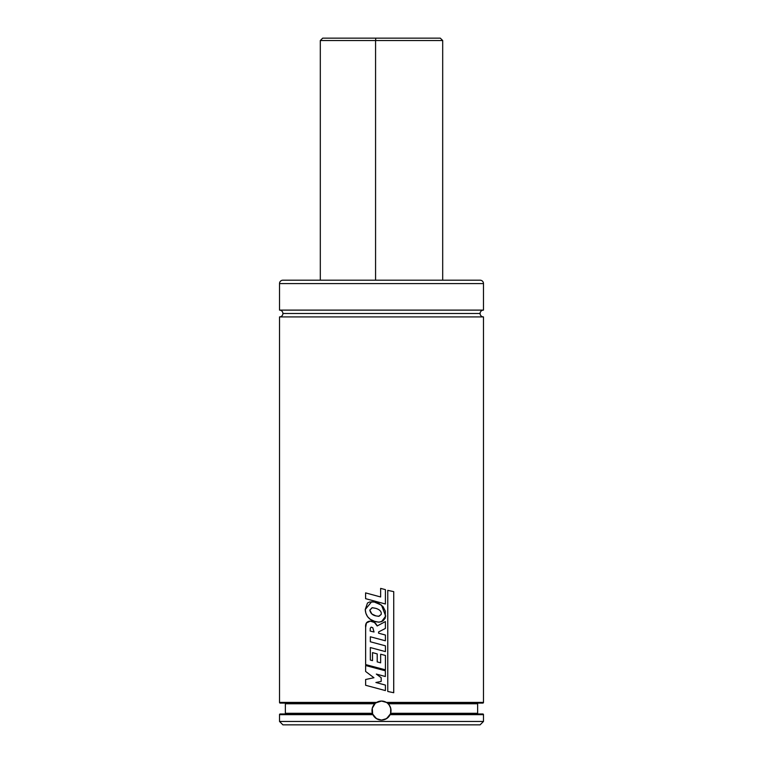 <?xml version="1.0" encoding="UTF-8"?>
<svg xmlns="http://www.w3.org/2000/svg" width="763" height="763" viewBox="0 0 763 763"><rect width="100%" height="100%" fill="white"/><g stroke="black" fill="none" stroke-linecap="round" stroke-linejoin="round"><path stroke-width="1.14" d="M376.502 702.475L279.516 702.418A0.677 0.677 0 0 0 280.193 703.095L375.615 703.095L378.953 701.397L381.5 701.054L386.402 702.418L483.484 702.418L483.484 316.912L279.516 316.912A3.395 3.395 0 0 0 282.911 313.507L480.089 313.507A3.395 3.395 0 0 0 483.484 316.912A3.395 3.395 0 0 1 480.089 313.507A3.395 3.395 0 0 1 483.484 310.112L483.484 283.598A3.395 3.395 0 0 0 480.089 280.193L282.911 280.193A3.395 3.395 0 0 0 279.516 283.598L483.484 283.598L279.516 283.598L279.516 310.112L483.484 310.112A3.395 3.395 0 0 0 480.089 313.507L282.911 313.507A3.395 3.395 0 0 1 279.516 316.912L279.516 702.418L376.598 702.418A9.518 9.518 0 0 0 375.978 702.818L381.5 701.054A9.518 9.518 0 0 0 380.241 701.14M380.193 701.14A9.518 9.518 0 0 0 377.761 701.817M377.733 701.836A9.518 9.518 0 0 0 376.607 702.408M386.707 702.599L387.27 703A9.518 9.518 0 0 0 386.564 702.513L386.402 702.418A9.518 9.518 0 0 0 381.5 701.054L386.402 702.418L483.484 702.418A0.677 0.677 0 0 1 482.807 703.095A0.677 0.677 0 0 0 483.484 702.418L483.484 316.912L279.516 316.912L279.516 702.418A0.677 0.677 0 0 0 280.193 703.095L375.73 703A9.518 9.518 0 0 0 375.205 703.438L375.081 703.543A9.518 9.518 0 0 0 374.891 703.724M374.91 703.705L285.362 703.772A0.677 0.677 0 0 0 284.685 703.095A0.677 0.677 0 0 1 285.362 703.772L285.362 713.291L372.382 713.291L372.287 708.198L374.843 703.772A9.518 9.518 0 0 0 372.439 713.481L372.563 713.853A9.518 9.518 0 0 0 381.5 720.091L376.417 718.622L372.63 714.025L372.287 708.198L375.186 703.457M279.516 310.112A3.395 3.395 0 0 1 282.911 313.507A3.395 3.395 0 0 0 279.516 310.112L483.484 310.112L483.484 283.598A3.395 3.395 0 0 0 480.089 280.193L282.911 280.193A3.395 3.395 0 0 0 279.516 283.598L279.516 310.112M387.404 703.105L389.016 704.735A9.518 9.518 0 0 0 388.157 703.772L477.638 703.772L477.638 713.291L477.638 703.772L388.157 703.772L387.385 703.095L478.315 703.095A0.677 0.677 0 0 0 477.638 703.772A0.677 0.677 0 0 1 478.315 703.095M339.545 713.968L284.685 713.968A0.677 0.677 0 0 0 285.362 713.291L285.362 703.772L374.843 703.772M478.315 713.968A0.677 0.677 0 0 1 477.638 713.291A0.677 0.677 0 0 0 478.315 713.968M284.685 713.968L327.308 713.968M390.475 713.729L477.638 713.291L390.618 713.291A9.518 9.518 0 0 0 389.74 705.813L390.952 709.456L390.542 713.548L388.625 716.877L385.41 719.251L381.5 720.091L377.599 719.251L374.385 716.896L372.792 714.406M280.193 713.968A0.677 0.677 0 0 0 279.516 714.654L372.897 714.654L279.516 714.654A0.677 0.677 0 0 1 280.193 713.968L372.01 713.968M390.389 713.968L482.807 713.968A0.677 0.677 0 0 1 483.484 714.654L390.103 714.654L483.484 714.654L483.484 721.455L483.484 714.654A0.677 0.677 0 0 0 482.807 713.968L390.389 713.968L386.593 718.612L381.5 720.091A9.518 9.518 0 0 0 390.103 714.654M279.516 721.455L483.484 721.455L279.516 721.455L282.911 724.85L480.089 724.85L483.484 721.455L480.089 724.85L282.911 724.85L279.516 721.455L279.516 714.654L279.516 721.455M285.362 713.291L372.439 713.481M389.731 705.794A9.518 9.518 0 0 0 389.025 704.745L390.713 708.188L390.618 713.291M387.27 703L482.807 703.095M388.157 703.772L389.74 705.804M386.402 702.418L386.965 702.78M375.892 682.494L385.401 685.079L385.401 690.582L365.63 685.279L365.63 679.49L373.956 677.735L365.63 671.478L373.956 677.735L365.63 679.49L365.63 685.279L385.401 690.582L385.401 685.079L375.892 682.494L381.176 681.445L381.176 677.697L376.34 674.082L385.363 676.514L385.363 670.791L365.63 665.517L365.63 671.478L365.63 665.517L385.363 670.791L385.363 676.514L376.34 674.082L381.176 677.697L381.176 681.445L375.901 682.494M370.198 631.058L374.032 632.002L372.811 627.749L371.161 627.129L370.284 628.159L370.169 631.058L370.284 628.159L371.304 627.138L372.811 627.749L374.032 632.002L370.169 631.058M370.37 660.052L372.516 660.644L372.516 652.613L377.208 653.91L377.208 661.893L380.651 662.837L377.208 661.893L377.208 653.91L372.516 652.613L372.516 660.644L370.341 660.052L370.341 647.558L385.42 651.602L385.42 645.822L370.341 641.778L370.341 636.781L385.401 640.786L385.401 635.026L378.591 633.195L378.572 631.945L385.382 628.454L385.382 621.568L377.189 625.965C375.854 622.942 373.555 621.33 370.303 621.13C366.765 621.368 365.21 623.438 365.649 627.348L365.63 664.573L385.42 669.838L385.42 655.455L380.651 654.215L380.651 662.837L380.651 654.215L381.5 654.435M370.37 641.778L370.341 636.781L385.401 640.786L385.401 635.026L378.591 633.195L378.572 631.945L385.382 628.454L385.382 621.568L377.189 625.965L374.471 622.494L370.303 621.13L366.431 622.961L365.649 627.348L365.63 664.573L385.42 669.838L385.42 655.455L380.651 654.215M370.341 660.052L370.341 647.558L385.42 651.602L385.42 645.822L370.341 641.778M375.949 615.903L378.61 616.304L381.176 614.444C381.71 611.678 379.917 609.647 375.816 608.359L372.315 607.691L369.807 610.095C370.503 613.318 372.535 615.255 375.93 615.903L371.886 613.996L369.807 610.095L372.106 607.701L375.816 608.359C379.917 609.647 381.71 611.678 381.176 614.444L379.02 616.285L375.93 615.903M365.248 609.503C365.591 615.169 368.386 619.041 373.641 621.12L378.524 622.16L381.5 621.683L385.716 616.142L381.5 605.145L374.347 602.045L371.638 601.769L365.248 609.503L365.878 613.29L367.575 616.695L370.313 619.318L375.463 621.74L379.278 622.131L382.931 620.987L385.305 618.02L385.334 611.125L383.055 606.68L379.097 603.6L374.347 602.045L369.635 601.988L367.499 602.999L365.248 609.503M380.642 588.387L385.401 589.627L385.401 603.991L365.591 598.678L365.591 592.889L380.642 596.971L365.591 592.889L365.591 598.678L385.401 603.991L385.401 589.627L380.642 588.387L380.642 596.971L380.642 588.387L381.5 588.616M393.737 692.728L387.766 691.478L393.737 692.728L393.737 591.64L387.766 590.362L387.766 691.478L387.766 590.362L393.737 591.64L393.708 692.728M387.194 38.15L440.032 38.15L375.806 38.15L375.568 40.534L442.406 40.534L387.432 40.534M442.693 280.193L442.693 40.534L375.568 40.534L375.568 280.193L375.568 40.534L320.307 40.534L375.568 40.534L375.806 38.15L322.692 38.15L440.032 38.15M442.693 40.534L440.308 38.15M320.307 280.193L320.307 40.534L322.692 38.15"/></g></svg>
